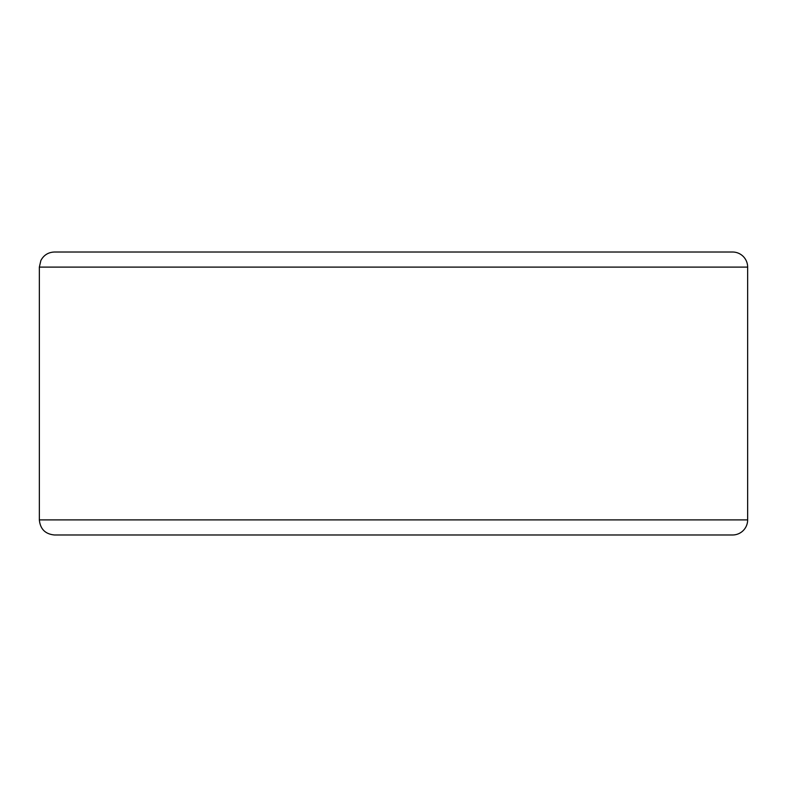 <?xml version="1.0" encoding="UTF-8"?>
<svg xmlns="http://www.w3.org/2000/svg" width="787" height="787" viewBox="0 0 787 787"><rect width="100%" height="100%" fill="white"/><g stroke="black" fill="none" stroke-linecap="round" stroke-linejoin="round"><path stroke-width="1.18" d="M732.559 534.983A15.091 15.091 0 0 0 747.65 519.892L747.65 267.108A15.091 15.091 0 0 0 732.559 252.017L54.441 252.017C48.322 252.253 43.797 255.077 40.885 260.467L39.35 267.108L39.35 519.892C40.245 529.061 45.272 534.088 54.441 534.983L732.559 534.983M39.35 519.892L747.65 519.892L747.65 267.108A15.091 15.091 0 0 0 732.559 252.017L79.841 252.017M732.559 252.017A15.091 15.091 0 0 1 747.65 267.108L39.35 267.108"/></g></svg>
